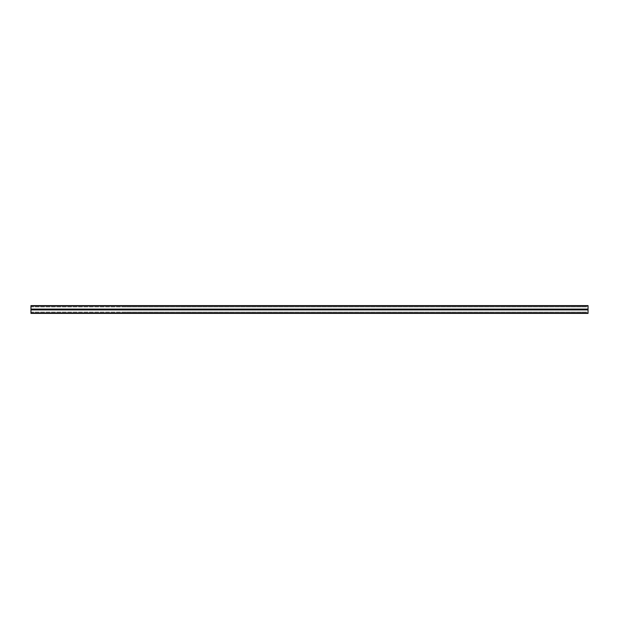 <?xml version="1.0" encoding="UTF-8"?>
<svg xmlns="http://www.w3.org/2000/svg" width="619" height="619" viewBox="0 0 619 619"><rect width="100%" height="100%" fill="white"/><g stroke="black" fill="none" stroke-linecap="round" stroke-linejoin="round"><path stroke-width="0.46" stroke-dasharray="3.1 2.32" d="M586.657 312.1L123.8 312.1L586.657 312.1M588.05 312.1L588.05 313.121L30.95 313.121L30.95 312.1L123.8 312.1L30.95 312.1L30.95 313.4L588.05 313.4L588.05 312.1L588.05 313.121L30.95 313.121L30.95 312.1L30.95 312.982L588.05 312.982L588.05 313.4L588.05 312.1M581.783 309.779L586.193 309.5L581.783 309.779M572.498 309.779L576.908 309.5L572.498 309.779M321.803 309.779L326.213 309.5L321.803 309.779M312.518 309.779L316.928 309.5L312.518 309.779M331.088 309.779L335.498 309.5L331.088 309.779M340.373 309.779L344.783 309.5L340.373 309.779M349.658 309.779L354.068 309.5L349.658 309.779M358.943 309.779L363.353 309.5L358.943 309.779M368.228 309.779L372.638 309.5L368.228 309.779M377.513 309.779L381.923 309.5L377.513 309.779M386.798 309.779L391.208 309.5L386.798 309.779M396.083 309.779L400.493 309.5L396.083 309.779M405.368 309.779L409.778 309.5L405.368 309.779M414.653 309.779L419.063 309.5L414.653 309.779M423.938 309.779L428.348 309.5L423.938 309.779M433.223 309.779L437.633 309.5L433.223 309.779M442.508 309.779L446.918 309.5L442.508 309.779M451.793 309.779L456.203 309.5L451.793 309.779M461.078 309.779L465.488 309.5L461.078 309.779M470.363 309.779L474.773 309.5L470.363 309.779M479.648 309.779L484.058 309.5L479.648 309.779M488.933 309.779L493.343 309.5L488.933 309.779M498.218 309.779L502.628 309.5L498.218 309.779M507.503 309.779L511.913 309.5L507.503 309.779M516.788 309.779L521.198 309.5L516.788 309.779M526.073 309.779L530.483 309.5L526.073 309.779M535.358 309.779L539.768 309.5L535.358 309.779M544.643 309.779L549.053 309.5L544.643 309.779M553.928 309.779L558.338 309.5L553.928 309.779M563.213 309.779L567.623 309.5L563.213 309.779M588.05 309.779L30.95 309.779L30.95 313.121L588.05 313.121L30.95 313.121L30.95 309.779L588.05 309.779L588.05 313.121L588.05 309.779M37.217 309.779L32.807 309.5L37.217 309.779M46.502 309.779L42.092 309.5L46.502 309.779M297.197 309.779L292.787 309.5L297.197 309.779M306.482 309.779L302.072 309.5L306.482 309.779M287.912 309.779L283.502 309.5L287.912 309.779M278.627 309.779L274.217 309.5L278.627 309.779M269.342 309.779L264.932 309.5L269.342 309.779M260.057 309.779L255.647 309.5L260.057 309.779M250.772 309.779L246.362 309.5L250.772 309.779M241.487 309.779L237.077 309.5L241.487 309.779M232.202 309.779L227.792 309.5L232.202 309.779M222.917 309.779L218.507 309.5L222.917 309.779M213.632 309.779L209.222 309.5L213.632 309.779M204.347 309.779L199.937 309.5L204.347 309.779M195.062 309.779L190.652 309.5L195.062 309.779M185.777 309.779L181.367 309.5L185.777 309.779M176.492 309.779L172.082 309.5L176.492 309.779M167.207 309.779L162.797 309.5L167.207 309.779M157.922 309.779L153.512 309.5L157.922 309.779M148.637 309.779L144.227 309.5L148.637 309.779M139.352 309.779L134.942 309.5L139.352 309.779M130.067 309.779L125.657 309.5L130.067 309.779M120.782 309.779L116.372 309.5L120.782 309.779M111.497 309.779L107.087 309.5L111.497 309.779M102.212 309.779L97.802 309.5L102.212 309.779M92.927 309.779L88.517 309.5L92.927 309.779M83.642 309.779L79.232 309.5L83.642 309.779M74.357 309.779L69.947 309.5L74.357 309.779M65.072 309.779L60.662 309.5L65.072 309.779M55.787 309.779L51.377 309.5L55.787 309.779M30.95 312.982L30.95 313.4L588.05 313.4L30.95 313.4L30.95 309.5L588.05 309.5L588.05 312.982L30.95 312.982L588.05 312.982M586.657 306.9L123.8 306.9L586.657 306.9M588.05 306.9L588.05 305.879L30.95 305.879L30.95 306.9L123.8 306.9L30.95 306.9L30.95 305.879L588.05 305.879L30.95 305.879L30.95 309.221L30.95 305.879L588.05 305.879L588.05 306.9M581.783 309.221L586.193 309.221L581.783 309.221M572.498 309.221L576.908 309.221L572.498 309.221M321.803 309.221L326.213 309.221L321.803 309.221M312.518 309.221L316.928 309.221L312.518 309.221M331.088 309.221L335.498 309.221L331.088 309.221M340.373 309.221L344.783 309.221L340.373 309.221M349.658 309.221L354.068 309.221L349.658 309.221M358.943 309.221L363.353 309.221L358.943 309.221M368.228 309.221L372.638 309.221L368.228 309.221M377.513 309.221L381.923 309.221L377.513 309.221M386.798 309.221L391.208 309.221L386.798 309.221M396.083 309.221L400.493 309.221L396.083 309.221M405.368 309.221L409.778 309.221L405.368 309.221M414.653 309.221L419.063 309.221L414.653 309.221M423.938 309.221L428.348 309.221L423.938 309.221M433.223 309.221L437.633 309.221L433.223 309.221M442.508 309.221L446.918 309.221L442.508 309.221M451.793 309.221L456.203 309.221L451.793 309.221M461.078 309.221L465.488 309.221L461.078 309.221M470.363 309.221L474.773 309.221L470.363 309.221M479.648 309.221L484.058 309.221L479.648 309.221M488.933 309.221L493.343 309.221L488.933 309.221M498.218 309.221L502.628 309.221L498.218 309.221M507.503 309.221L511.913 309.221L507.503 309.221M516.788 309.221L521.198 309.221L516.788 309.221M526.073 309.221L530.483 309.221L526.073 309.221M535.358 309.221L539.768 309.221L535.358 309.221M544.643 309.221L549.053 309.221L544.643 309.221M553.928 309.221L558.338 309.221L553.928 309.221M563.213 309.221L567.623 309.221L563.213 309.221M588.05 309.221L30.95 309.221L588.05 309.221L588.05 305.879L588.05 309.221M37.217 309.221L32.807 309.221L37.217 309.221M46.502 309.221L42.092 309.221L46.502 309.221M297.197 309.221L292.787 309.221L297.197 309.221M306.482 309.221L302.072 309.221L306.482 309.221M287.912 309.221L283.502 309.221L287.912 309.221M278.627 309.221L274.217 309.221L278.627 309.221M269.342 309.221L264.932 309.221L269.342 309.221M260.057 309.221L255.647 309.221L260.057 309.221M250.772 309.221L246.362 309.221L250.772 309.221M241.487 309.221L237.077 309.221L241.487 309.221M232.202 309.221L227.792 309.221L232.202 309.221M222.917 309.221L218.507 309.221L222.917 309.221M213.632 309.221L209.222 309.221L213.632 309.221M204.347 309.221L199.937 309.221L204.347 309.221M195.062 309.221L190.652 309.221L195.062 309.221M185.777 309.221L181.367 309.221L185.777 309.221M176.492 309.221L172.082 309.221L176.492 309.221M167.207 309.221L162.797 309.221L167.207 309.221M157.922 309.221L153.512 309.221L157.922 309.221M148.637 309.221L144.227 309.221L148.637 309.221M139.352 309.221L134.942 309.221L139.352 309.221M130.067 309.221L125.657 309.221L130.067 309.221M120.782 309.221L116.372 309.221L120.782 309.221M111.497 309.221L107.087 309.221L111.497 309.221M102.212 309.221L97.802 309.221L102.212 309.221M92.927 309.221L88.517 309.221L92.927 309.221M83.642 309.221L79.232 309.221L83.642 309.221M74.357 309.221L69.947 309.221L74.357 309.221M65.072 309.221L60.662 309.221L65.072 309.221M55.787 309.221L51.377 309.221L55.787 309.221M585.032 309.5L586.193 309.5L585.032 309.5M575.747 309.5L576.908 309.5L575.747 309.5M325.052 309.5L326.213 309.5L325.052 309.5M315.767 309.5L316.928 309.5L315.767 309.5M334.337 309.5L335.498 309.5L334.337 309.5M343.622 309.5L344.783 309.5L343.622 309.5M352.907 309.5L354.068 309.5L352.907 309.5M362.192 309.5L363.353 309.5L362.192 309.5M371.477 309.5L372.638 309.5L371.477 309.5M380.762 309.5L381.923 309.5L380.762 309.5M390.047 309.5L391.208 309.5L390.047 309.5M399.332 309.5L400.493 309.5L399.332 309.5M408.617 309.5L409.778 309.5L408.617 309.5M417.902 309.5L419.063 309.5L417.902 309.5M427.187 309.5L428.348 309.5L427.187 309.5M436.472 309.5L437.633 309.5L436.472 309.5M445.757 309.5L446.918 309.5L445.757 309.5M455.042 309.5L456.203 309.5L455.042 309.5M464.327 309.5L465.488 309.5L464.327 309.5M473.612 309.5L474.773 309.5L473.612 309.5M482.897 309.5L484.058 309.5L482.897 309.5M492.182 309.5L493.343 309.5L492.182 309.5M501.467 309.5L502.628 309.5L501.467 309.5M510.752 309.5L511.913 309.5L510.752 309.5M520.037 309.5L521.198 309.5L520.037 309.5M529.322 309.5L530.483 309.5L529.322 309.5M538.607 309.5L539.768 309.5L538.607 309.5M547.892 309.5L549.053 309.5L547.892 309.5M557.177 309.5L558.338 309.5L557.177 309.5M566.462 309.5L567.623 309.5L566.462 309.5M30.95 306.018L30.95 309.5L588.05 309.5L588.05 305.6L588.05 306.018L588.05 305.6L30.95 305.6L30.95 306.018L30.95 305.6L588.05 305.6L30.95 305.6L30.95 306.018L588.05 306.018M30.95 309.918L588.05 309.918M30.95 309.082L588.05 309.082M586.193 309.221L586.193 309.779M580.622 309.221L580.622 309.779M567.623 309.221L567.623 309.779M562.052 309.221L562.052 309.779M558.338 309.221L558.338 309.779M552.767 309.221L552.767 309.779M549.053 309.221L549.053 309.779M543.482 309.221L543.482 309.779M539.768 309.221L539.768 309.779M534.197 309.221L534.197 309.779M530.483 309.221L530.483 309.779M524.912 309.221L524.912 309.779M521.198 309.221L521.198 309.779M515.627 309.221L515.627 309.779M511.913 309.221L511.913 309.779M506.342 309.221L506.342 309.779M502.628 309.221L502.628 309.779M497.057 309.221L497.057 309.779M493.343 309.221L493.343 309.779M487.772 309.221L487.772 309.779M484.058 309.221L484.058 309.779M478.487 309.221L478.487 309.779M474.773 309.221L474.773 309.779M469.202 309.221L469.202 309.779M465.488 309.221L465.488 309.779M459.917 309.221L459.917 309.779M456.203 309.221L456.203 309.779M450.632 309.221L450.632 309.779M446.918 309.221L446.918 309.779M441.347 309.221L441.347 309.779M437.633 309.221L437.633 309.779M432.062 309.221L432.062 309.779M428.348 309.221L428.348 309.779M422.777 309.221L422.777 309.779M419.063 309.221L419.063 309.779M413.492 309.221L413.492 309.779M409.778 309.221L409.778 309.779M404.207 309.221L404.207 309.779M400.493 309.221L400.493 309.779M394.922 309.221L394.922 309.779M391.208 309.221L391.208 309.779M385.637 309.221L385.637 309.779M381.923 309.221L381.923 309.779M376.352 309.221L376.352 309.779M372.638 309.221L372.638 309.779M367.067 309.221L367.067 309.779M363.353 309.221L363.353 309.779M357.782 309.221L357.782 309.779M354.068 309.221L354.068 309.779M348.497 309.221L348.497 309.779M344.783 309.221L344.783 309.779M339.212 309.221L339.212 309.779M335.498 309.221L335.498 309.779M329.927 309.221L329.927 309.779M326.213 309.221L326.213 309.779M320.642 309.221L320.642 309.779M316.928 309.221L316.928 309.779M311.357 309.221L311.357 309.779M576.908 309.221L576.908 309.779M571.337 309.221L571.337 309.779M32.807 309.221L32.807 309.779M38.378 309.221L38.378 309.779M51.377 309.221L51.377 309.779M56.948 309.221L56.948 309.779M60.662 309.221L60.662 309.779M66.233 309.221L66.233 309.779M69.947 309.221L69.947 309.779M75.518 309.221L75.518 309.779M79.232 309.221L79.232 309.779M84.803 309.221L84.803 309.779M88.517 309.221L88.517 309.779M94.088 309.221L94.088 309.779M97.802 309.221L97.802 309.779M103.373 309.221L103.373 309.779M107.087 309.221L107.087 309.779M112.658 309.221L112.658 309.779M116.372 309.221L116.372 309.779M121.943 309.221L121.943 309.779M125.657 309.221L125.657 309.779M131.228 309.221L131.228 309.779M134.942 309.221L134.942 309.779M140.513 309.221L140.513 309.779M144.227 309.221L144.227 309.779M149.798 309.221L149.798 309.779M153.512 309.221L153.512 309.779M159.083 309.221L159.083 309.779M162.797 309.221L162.797 309.779M168.368 309.221L168.368 309.779M172.082 309.221L172.082 309.779M177.653 309.221L177.653 309.779M181.367 309.221L181.367 309.779M186.938 309.221L186.938 309.779M190.652 309.221L190.652 309.779M196.223 309.221L196.223 309.779M199.937 309.221L199.937 309.779M205.508 309.221L205.508 309.779M209.222 309.221L209.222 309.779M214.793 309.221L214.793 309.779M218.507 309.221L218.507 309.779M224.078 309.221L224.078 309.779M227.792 309.221L227.792 309.779M233.363 309.221L233.363 309.779M237.077 309.221L237.077 309.779M242.648 309.221L242.648 309.779M246.362 309.221L246.362 309.779M251.933 309.221L251.933 309.779M255.647 309.221L255.647 309.779M261.218 309.221L261.218 309.779M264.932 309.221L264.932 309.779M270.503 309.221L270.503 309.779M274.217 309.221L274.217 309.779M279.788 309.221L279.788 309.779M283.502 309.221L283.502 309.779M289.073 309.221L289.073 309.779M292.787 309.221L292.787 309.779M298.358 309.221L298.358 309.779M302.072 309.221L302.072 309.779M307.643 309.221L307.643 309.779M42.092 309.221L42.092 309.779M47.663 309.221L47.663 309.779"/><path stroke-width="0.93" d="M30.95 312.982L30.95 309.5L588.05 309.5L588.05 313.4L30.95 313.4L30.95 312.982L588.05 312.982M30.95 306.018L30.95 309.5L588.05 309.5L588.05 305.6L30.95 305.6L30.95 306.018L588.05 306.018M30.95 309.918L588.05 309.918M30.95 309.082L588.05 309.082"/></g></svg>
